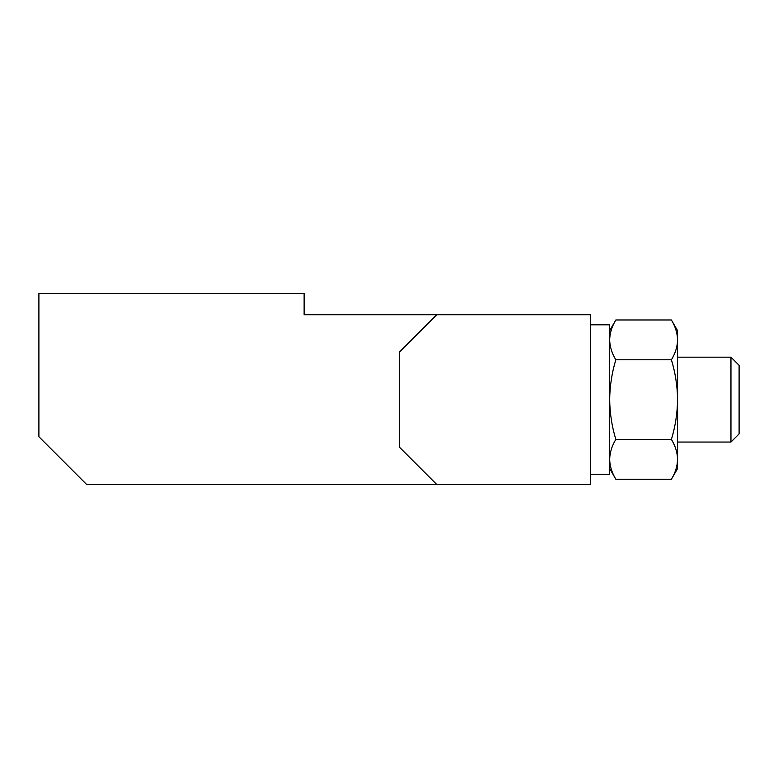 <?xml version="1.0" encoding="UTF-8"?>
<svg xmlns="http://www.w3.org/2000/svg" width="778" height="778" viewBox="0 0 778 778"><rect width="100%" height="100%" fill="white"/><g stroke="black" fill="none" stroke-linecap="round" stroke-linejoin="round"><path stroke-width="1.17" d="M671.404 359.796L615.826 359.796C611.887 353.3 609.826 346.657 609.67 339.889C609.835 333.101 611.887 326.468 615.826 319.982L671.404 319.982C675.353 326.478 677.405 333.12 677.57 339.889C677.405 346.677 675.353 353.309 671.404 359.796C675.362 372.856 677.414 386.121 677.57 399.61C677.385 413.264 675.333 426.529 671.404 439.424C675.353 445.92 677.405 452.553 677.57 459.331C677.405 466.119 675.353 472.752 671.404 479.238L615.826 479.238C611.887 472.732 609.826 466.1 609.67 459.331C609.835 452.543 611.887 445.911 615.826 439.424L671.404 439.424M671.404 319.982L677.57 330.65L677.57 468.57L671.404 479.238M615.826 359.796C611.878 372.856 609.826 386.121 609.67 399.61C609.855 413.264 611.907 426.529 615.826 439.424M436.74 314.74L399.61 351.87L399.61 447.35L436.74 484.48L590.57 484.48L590.57 314.74L304.13 314.74L304.13 293.52L38.9 293.52L38.9 436.74L86.64 484.48L436.74 484.48M590.57 324.815L609.67 324.815L609.67 474.405L590.57 474.405M730.96 442.05L730.96 357.17L739.1 365.31L739.1 433.91L730.96 442.05L677.57 442.05M730.96 357.17L677.57 357.17M609.67 468.57L615.826 479.238M609.67 330.65L615.826 319.982"/></g></svg>
